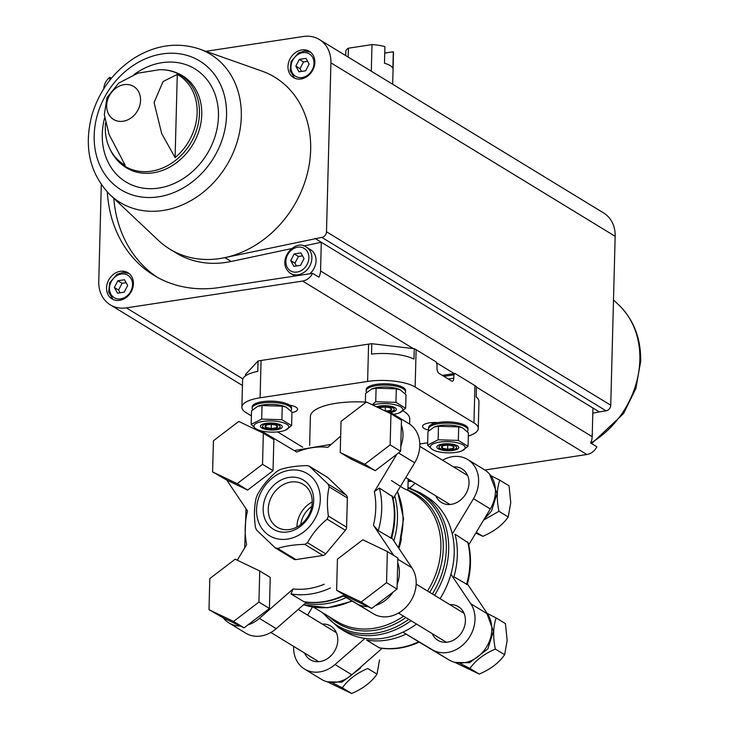 <?xml version="1.0" encoding="UTF-8"?>
<svg xmlns="http://www.w3.org/2000/svg" width="730" height="730" viewBox="0 0 730 730"><rect width="100%" height="100%" fill="white"/><g stroke="black" fill="none" stroke-linecap="round" stroke-linejoin="round"><path stroke-width="1.09" d="M442.28 375.366L454.982 373.431L453.877 374.864L453.795 378.176A4.38 2.017 -98.6 0 1 452.354 381.224A4.38 2.017 -98.6 0 1 451.587 381.042L438.976 373.349A4.38 2.017 -98.6 0 1 436.987 367.92L437.069 364.608L436.075 361.888L416.118 349.716A35.031 11.233 1.5 0 0 414.257 348.694L371.789 343.711A35.031 11.233 1.5 0 0 368.586 344.131L261.066 360.483A35.031 11.233 1.5 0 0 258.037 361.012L245.609 374.353L245.572 375.813M443.931 376.37L453.877 374.864M454.982 373.431L474.938 385.604A35.031 11.233 1.5 0 1 476.489 386.672L476.215 397.038A35.031 11.233 1.5 0 1 478.962 401.564L478.26 428.51A35.031 11.233 1.5 0 1 468.313 436.029M251.403 415.918L246.174 412.724A35.031 11.233 1.5 0 1 241.876 407.139A35.031 11.233 1.5 0 1 260.09 397.795L367.61 381.443A35.031 11.233 1.5 0 1 415.142 387.028L473.962 422.916A35.031 11.233 1.5 0 1 478.26 428.51M302.731 447.234L277.592 431.895M241.876 407.139L242.588 380.193A35.031 11.233 1.5 0 1 257.772 371.378L258.037 361.012M371.789 343.711L371.515 354.077A35.031 11.233 1.5 0 1 413.983 359.06L414.257 348.694M309.639 445.373L310.387 416.52A49.695 15.941 1.5 0 1 365.356 402.093M402.905 410.753A49.695 15.941 1.5 0 1 409.749 419.12L409.621 424.112M391.453 480.586L403.654 488.416L407.887 490.387L408.179 478.999M440.053 598.673A78.813 65.189 -58.6 0 0 454.188 553.13A78.813 65.189 -58.6 0 0 426.119 496.373L420.617 493.015L407.96 487.321M411.026 620.71A78.813 65.189 -58.6 0 1 338.51 627.572L344.012 630.93A78.813 65.189 -58.6 0 0 416.529 624.068M393.844 540.903A78.813 65.189 -58.6 0 0 397.467 518.519A78.813 65.189 -58.6 0 0 394.702 496.017M305.268 603.281A78.813 65.189 -58.6 0 0 346.221 597.542M226.765 480.066L212.603 471.899L213.425 440.783L238.792 421.429L263.338 433.191L273.85 439.597L273.029 470.713L247.662 490.067L226.765 480.066L247.525 510.973A74.433 61.566 -58.6 0 0 246.649 544.589L237.259 560.202M223.28 617.899L208.999 609.678L209.811 578.561L235.179 559.207L259.734 570.97L270.237 577.384L269.425 608.491L244.057 627.855L240.279 626.039A30.651 25.349 121.4 0 1 228.91 622.9A30.651 25.349 121.4 0 1 223.28 617.899L240.279 626.039M390.961 413.773L390.149 444.889L364.781 464.243L340.226 452.49L341.047 421.374L366.414 402.011L390.961 413.773L401.473 420.188L401.345 424.97A30.651 25.349 121.4 0 1 400.779 446.514L400.651 451.304L396.874 454.188L374.326 491.692L379.39 488.042L392.576 496.637M387.356 551.561L386.544 582.677L361.177 602.031L336.621 590.269L337.433 559.153L362.801 539.798L387.356 551.561L397.859 557.966L397.74 562.757A30.651 25.349 121.4 0 1 397.175 584.292L397.047 589.083L393.141 592.057A30.651 25.349 121.4 0 1 375.585 605.462L371.679 608.437L367.902 606.63A30.651 25.349 121.4 0 1 356.696 603.591L343.556 595.936C330.389 601.985 317.24 603.938 304.118 601.821M392.585 496.628C395.943 510.051 395.605 523.967 391.59 538.384L378.277 530.646L373.441 525.299L393.662 555.402M304.118 601.812L290.978 593.937L293.122 588.955L259.415 618.383A30.651 25.349 121.4 0 1 247.963 624.871M467.209 584.529L453.905 576.8A78.813 65.189 -58.6 0 0 455.018 534.187L468.204 542.782C471.571 556.205 471.242 570.121 467.227 584.538M467.392 583.945L487.558 613.976A30.651 25.349 121.4 0 1 483.406 651.361A30.651 25.349 121.4 0 1 449.132 659.993L419.184 642.108C406.017 648.14 392.877 650.092 379.755 647.966L379.217 647.784A78.813 65.189 -58.6 0 0 418.682 641.779L419.184 642.09M418.682 641.779L406.081 634.087A78.813 65.189 -58.6 0 1 366.615 640.091L379.217 647.784M442.553 460.21A30.651 25.349 121.4 0 1 467.702 459.526L484.501 469.782A30.651 25.349 121.4 0 1 490.305 508.947L468.715 544.845M382.164 648.331L351.851 674.794A30.651 25.349 121.4 0 1 321.346 679.302L304.538 669.045A30.651 25.349 121.4 0 1 293.642 646.369M367.902 606.63L347.124 596.675L336.621 590.269M396.874 454.188L375.284 470.658L350.728 458.896L340.226 452.49M256.504 429.915A30.651 25.349 121.4 0 1 264.269 432.689L296.709 452.062A74.433 61.566 -58.6 0 1 327.843 447.326L340.654 436.138M327.724 477.502L309.511 466.388L328.089 484.118L329.139 486.883C327.131 495.542 326.876 505.269 328.372 516.073L327.168 519.176C318.873 525.947 312.321 533.803 307.512 542.728L304.766 544.352C294.007 544.653 284.992 546.031 277.719 548.467L275.037 547.664L256.458 529.934L255.409 527.169C253.921 516.375 254.168 506.647 256.175 497.979L257.38 494.876C262.179 485.961 268.731 478.114 277.035 471.324L279.782 469.7C287.045 467.264 296.061 465.886 306.828 465.585L309.091 466.059L327.213 477.101A4.38 3.623 121.4 0 1 327.724 477.502L346.303 495.232A4.38 3.623 121.4 0 1 347.352 497.997L346.586 527.188A4.38 3.623 121.4 0 1 345.381 530.29L325.726 553.842A4.38 3.623 121.4 0 1 322.979 555.466L295.933 559.582A4.38 3.623 121.4 0 1 293.761 559.171L275.648 548.12M364.973 638.403L335.043 664.537A30.651 25.349 121.4 0 1 304.538 669.045M322.268 624.086A19.701 16.297 121.4 0 1 330.763 626.066A19.701 16.297 121.4 0 1 334.413 651.379A19.701 16.297 121.4 0 1 310.241 659.701A19.701 16.297 121.4 0 1 304.593 653.058M307.604 615.144L312.467 607.05M450.939 574.227L470.75 603.719A30.651 25.349 121.4 0 1 466.598 641.104A30.651 25.349 121.4 0 1 432.333 649.736L402.914 632.171M449.89 604.677A19.701 16.297 121.4 0 1 458.385 606.648A19.701 16.297 121.4 0 1 462.035 631.961A19.701 16.297 121.4 0 1 437.863 640.292A19.701 16.297 121.4 0 1 432.215 633.64M467.702 459.526A30.651 25.349 121.4 0 1 473.496 498.69L452.29 533.958M453.494 466.89A19.701 16.297 121.4 0 1 461.999 468.87A19.701 16.297 121.4 0 1 465.64 494.183A19.701 16.297 121.4 0 1 441.467 502.514A19.701 16.297 121.4 0 1 435.819 495.862M409.831 487.932L415.178 483.26M384.126 410.497A30.651 25.349 121.4 0 1 392.065 413.381L408.873 423.637A30.651 25.349 121.4 0 1 414.676 462.793L393.087 498.699M392.065 413.381A30.651 25.349 121.4 0 1 396.837 417.359M306.527 602.177L276.214 628.639A30.651 25.349 121.4 0 1 245.709 633.156L228.91 622.9M391.755 537.8L411.921 567.83A30.651 25.349 121.4 0 1 407.769 605.207A30.651 25.349 121.4 0 1 373.505 613.848L343.556 595.954M379.527 659.874L377.009 674.146C371.378 682.221 362.92 688.673 351.641 693.5L327.067 681.729M351.641 693.5L342.361 687.833C347.991 679.758 356.45 673.306 367.728 668.479L377.009 674.146M332.734 682.988L342.361 687.833M508.235 516.949L498.955 511.283C496.473 499.247 496.747 488.881 499.767 480.167L509.056 485.833L510.763 502.678L508.235 516.949C502.605 525.034 494.146 531.486 482.868 536.304L475.75 533.155M482.868 536.304L476.27 532.279M499.767 480.167L491.244 475.869M483.589 520.116L498.955 511.283M504.631 654.728L495.351 649.07C492.869 637.025 493.142 626.659 496.163 617.954L505.443 623.612L507.149 640.466L504.631 654.728C499.001 662.813 490.542 669.264 479.263 674.082L454.69 662.311M479.263 674.082L469.983 668.424C475.613 660.34 484.072 653.888 495.351 649.07M460.356 663.579L469.983 668.424M496.163 617.954L487.631 613.647M361.177 602.031L371.679 608.437M393.141 592.057L375.585 605.462M386.544 582.677L397.047 589.083M397.74 562.757L397.175 584.292M364.781 464.243L375.284 470.658M390.149 444.889L400.651 451.304M401.345 424.97L400.779 446.514M259.734 570.97L258.922 602.086L233.554 621.44L244.057 627.855M258.922 602.086L269.425 608.491M233.554 621.44L208.999 609.678M263.338 433.191L262.526 464.307L237.159 483.661L212.603 471.899M237.159 483.661L247.662 490.067M262.526 464.307L273.029 470.713M275.657 548.111L275.037 547.664M313.69 500.835A28.808 23.825 -58.6 0 0 276.415 482.977A28.808 23.825 -58.6 0 0 275.173 530.217A28.808 23.825 -58.6 0 0 313.69 500.835M320.297 499.831A36.345 30.058 -58.6 0 0 294.938 469.956A36.345 30.058 -58.6 0 0 258.858 497.267A36.345 30.058 -58.6 0 0 281.917 539.406A36.345 30.058 -58.6 0 0 320.297 499.831M427.68 442.772L419.786 443.977M428.884 430.152A13.14 4.216 1.5 0 1 422.551 426.366A13.14 4.216 1.5 0 1 437.772 422.597M289.691 405.196A13.14 4.216 1.5 0 1 297.584 409.284A13.14 4.216 1.5 0 1 291.945 412.578M311.774 506.538A21.891 18.104 -58.6 0 0 300.76 524.587M312.212 501.984A25.057 20.723 -58.6 0 0 296.909 527.06M312.203 502.432A25.057 20.723 -58.6 0 0 303.279 484.382A25.057 20.723 -58.6 0 0 272.536 494.977A25.057 20.723 -58.6 0 0 277.172 527.16A25.057 20.723 -58.6 0 0 299.857 525.253A25.057 20.723 -58.6 0 0 312.203 502.432M290.841 410.826A19.701 6.324 -178.5 0 0 291.516 409.247L291.553 407.979A19.701 6.324 -178.5 0 0 262.399 401.692A19.701 6.324 -178.5 0 0 252.151 406.948L252.124 408.216A19.701 6.324 -178.5 0 0 252.662 409.758M291.516 409.247A19.701 6.324 -178.5 0 0 262.362 402.969A19.701 6.324 -178.5 0 0 252.124 408.216M286.26 407.176A17.429 5.594 -178.5 0 0 285.977 407.039A17.429 5.594 -178.5 0 0 257.763 406.3A17.429 5.594 -178.5 0 0 257.517 406.409M281.899 419.704L261.687 419.084L251.184 424.376L251.531 410.853L257.635 406.354L262.043 405.561L282.255 406.181L286.151 407.121L291.954 412.103L291.608 425.626L281.899 419.704L282.255 406.181M285.375 430.18A17.429 5.594 -178.5 0 0 288.77 427.068A17.429 5.594 -178.5 0 0 267.235 421A17.429 5.594 -178.5 0 0 256.066 428.857A17.429 5.594 -178.5 0 0 257.161 429.441A17.429 5.594 -178.5 0 0 285.375 430.18L291.608 425.626M251.184 424.376L255.518 428.51M261.687 419.084L262.043 405.561M261.751 427.99A10.95 3.513 -178.5 0 0 275.803 429.842A10.95 3.513 -178.5 0 0 281.68 425.608A10.95 3.513 -178.5 0 0 271.441 423.026A10.95 3.513 -178.5 0 0 261.084 425.07A10.95 3.513 -178.5 0 0 261.751 427.99M265.957 425.353L265.811 427.378L271.204 428.556L276.752 427.716A6.324 2.026 -178.5 0 0 276.898 425.69A6.324 2.026 -178.5 0 0 276.497 425.48A6.324 2.026 -178.5 0 0 271.496 424.504A6.324 2.026 -178.5 0 0 266.267 425.207A6.324 2.026 -178.5 0 0 265.957 425.353A6.324 2.026 -178.5 0 0 265.811 427.378A6.324 2.026 -178.5 0 0 271.204 428.556A6.324 2.026 -178.5 0 0 276.752 427.716L276.898 425.69M275.575 429.112A8.796 2.82 -178.5 0 0 278.431 428.373A8.796 2.82 -178.5 0 0 277.291 424.586A8.796 2.82 -178.5 0 0 265.528 424.276A8.796 2.82 -178.5 0 0 264.187 427.999A8.796 2.82 -178.5 0 0 275.575 429.112M276.807 425.636L276.752 427.716M271.314 424.504L271.204 428.556M265.893 424.194L265.811 427.378M404.885 393.479A19.701 6.324 -178.5 0 0 405.561 391.901L405.597 390.632A19.701 6.324 -178.5 0 0 376.443 384.345A19.701 6.324 -178.5 0 0 366.204 389.601L366.168 390.869A19.701 6.324 -178.5 0 0 366.706 392.411M405.561 391.901A19.701 6.324 -178.5 0 0 376.406 385.613A19.701 6.324 -178.5 0 0 366.168 390.869M400.314 389.829A17.429 5.594 -178.5 0 0 400.031 389.692A17.429 5.594 -178.5 0 0 371.807 388.953A17.429 5.594 -178.5 0 0 371.561 389.053M365.338 402.832L365.584 393.507L371.679 389.008L376.087 388.205L396.299 388.834L400.195 389.774L406.008 394.757L405.652 408.28L395.943 402.358L396.299 388.834M393.598 414.312A17.429 5.594 -178.5 0 0 399.42 412.833L405.652 408.28M395.943 402.358L375.731 401.737L372.209 404.794M375.731 401.737L376.087 388.205M390.34 412.432A10.95 3.513 -178.5 0 0 395.724 408.262A10.95 3.513 -178.5 0 0 387.028 405.752A10.95 3.513 -178.5 0 0 376.589 406.893M399.42 412.833A17.429 5.594 -178.5 0 0 402.814 409.722A17.429 5.594 -178.5 0 0 392.019 404.165A17.429 5.594 -178.5 0 0 372.738 405.041M387.119 411.173A6.324 2.026 -178.5 0 0 390.796 410.36A6.324 2.026 -178.5 0 0 390.942 408.344A6.324 2.026 -178.5 0 0 390.541 408.125A6.324 2.026 -178.5 0 0 385.54 407.157A6.324 2.026 -178.5 0 0 380.312 407.86A6.324 2.026 -178.5 0 0 380.001 408.006A6.324 2.026 -178.5 0 0 379.527 408.298M385.248 411.209L390.796 410.36L390.942 408.344M389.017 411.839A8.796 2.82 -178.5 0 0 389.619 411.757A8.796 2.82 -178.5 0 0 392.475 411.026A8.796 2.82 -178.5 0 0 390.322 406.957A8.796 2.82 -178.5 0 0 377.912 407.523M390.851 408.289L390.796 410.36M385.358 407.157L385.267 410.707M379.938 406.838L379.892 408.471M467.273 431.549A19.701 6.324 -178.5 0 0 467.957 429.97L467.985 428.702A19.701 6.324 -178.5 0 0 438.839 422.415A19.701 6.324 -178.5 0 0 428.592 427.671L428.556 428.939A19.701 6.324 -178.5 0 0 429.103 430.481M467.957 429.97A19.701 6.324 -178.5 0 0 438.803 423.692A19.701 6.324 -178.5 0 0 428.556 428.939M462.701 427.899A17.429 5.594 -178.5 0 0 462.418 427.762A17.429 5.594 -178.5 0 0 434.204 427.023A17.429 5.594 -178.5 0 0 433.958 427.132M458.34 440.427L438.128 439.807L427.616 445.099L427.972 431.576L434.076 427.077L438.484 426.284L458.695 426.904L462.583 427.844L468.395 432.826L468.039 446.349L458.34 440.427L458.695 426.904M461.816 450.903A17.429 5.594 -178.5 0 0 465.211 447.791A17.429 5.594 -178.5 0 0 443.667 441.723A17.429 5.594 -178.5 0 0 432.507 449.58A17.429 5.594 -178.5 0 0 433.593 450.164A17.429 5.594 -178.5 0 0 461.816 450.903L468.039 446.349M427.616 445.099L431.959 449.242M438.128 439.807L438.484 426.284M438.192 448.713A10.95 3.513 -178.5 0 0 452.244 450.565A10.95 3.513 -178.5 0 0 458.121 446.34A10.95 3.513 -178.5 0 0 447.882 443.749A10.95 3.513 -178.5 0 0 437.526 445.802A10.95 3.513 -178.5 0 0 438.192 448.713M442.389 446.076L442.252 448.101L447.645 449.279L453.184 448.439A6.324 2.026 -178.5 0 0 453.33 446.413A6.324 2.026 -178.5 0 0 452.938 446.203A6.324 2.026 -178.5 0 0 447.937 445.236A6.324 2.026 -178.5 0 0 442.709 445.93A6.324 2.026 -178.5 0 0 442.389 446.076A6.324 2.026 -178.5 0 0 442.252 448.101A6.324 2.026 -178.5 0 0 447.645 449.279A6.324 2.026 -178.5 0 0 453.184 448.439L453.33 446.413M452.016 449.835A8.796 2.82 -178.5 0 0 454.872 449.096A8.796 2.82 -178.5 0 0 453.731 445.309A8.796 2.82 -178.5 0 0 441.96 445.008A8.796 2.82 -178.5 0 0 440.628 448.722A8.796 2.82 -178.5 0 0 452.016 449.835M453.239 446.368L453.184 448.439M447.755 445.227L447.645 449.279M442.334 444.917L442.252 448.101M592.806 413.235L599.248 411.866L321.3 242.26L320.552 270.949A12.921 10.685 121.4 0 1 318.928 277.181L312.623 273.339A12.921 10.685 121.4 0 1 302.594 281.059L126.381 307.868A32.403 26.8 121.4 0 1 110.303 304.848A32.403 26.8 121.4 0 1 98.76 281.506L101.297 184.599M592.942 408.024L592.194 436.704A12.921 10.685 121.4 0 1 590.57 442.946L596.875 446.787A12.921 10.685 121.4 0 1 586.847 454.507L484.884 470.02M111.416 78.247L109.847 77.289A12.921 10.685 121.4 0 0 103.815 88.686M314.867 62.406A15.321 12.675 -58.6 0 0 309.41 51.374A15.321 12.675 -58.6 0 0 290.604 57.852A15.321 12.675 -58.6 0 0 293.442 77.535A15.321 12.675 -58.6 0 0 307.312 76.367A15.321 12.675 -58.6 0 0 314.867 62.406M199.18 48.919C177.353 41.866 155.682 44.931 134.174 58.126C113.424 71.741 99.362 90.666 91.962 114.893C83.603 146.958 89.653 173.621 110.121 194.864A86.779 71.768 -58.6 0 0 192.51 199.691A86.779 71.768 -58.6 0 0 241.302 116.745A86.779 71.768 -58.6 0 0 199.18 48.919L261.778 71.047A100.703 83.293 121.4 0 1 308.626 167.891A100.703 83.293 121.4 0 1 224.867 257.635L321.82 237.378A5.183 4.289 121.4 0 0 326.493 231.775L330.918 62.853A32.403 26.8 121.4 0 0 319.375 39.52A32.403 26.8 121.4 0 0 303.306 36.5L205.942 51.31M133.417 283.769A15.321 12.675 -58.6 0 0 127.96 272.737A15.321 12.675 -58.6 0 0 109.153 279.216A15.321 12.675 -58.6 0 0 111.991 298.899A15.321 12.675 -58.6 0 0 125.861 297.73A15.321 12.675 -58.6 0 0 133.417 283.769M312.623 273.339L219.082 287.565A131.354 108.642 121.4 0 1 153.921 275.329A131.354 108.642 121.4 0 1 107.328 192.054M109.774 80.273L109.847 77.289M319.375 39.52L603.628 212.968A32.403 26.8 121.4 0 1 615.162 236.31L610.745 405.232A5.183 4.289 121.4 0 1 606.064 410.826L599.248 411.866M175.1 157.607A52.35 43.298 -58.6 0 0 197.146 112.812A52.35 43.298 -58.6 0 0 177.28 74.396L175.1 157.607L161.677 133.554L154.076 102.51L163.055 81.559L177.28 74.396M159.688 69.688L159.688 69.688C167.973 69.551 175.592 71.567 182.546 75.747A53.92 44.594 -58.6 0 1 201.754 114.583A53.92 44.594 -58.6 0 1 175.191 163.684A53.92 44.594 -58.6 0 1 126.381 167.8C119.483 163.529 114.199 157.68 110.531 150.243L110.531 150.243A53.345 44.119 -58.6 0 0 162.471 168.073A53.345 44.119 -58.6 0 0 199.463 113.57A53.345 44.119 -58.6 0 0 159.688 69.688L137.961 73.146L118.716 83.074L107.036 97.501L104.299 114.701L109.044 134.393L125.177 165.199A52.35 43.298 -58.6 0 1 109.199 147.378A52.35 43.298 -58.6 0 1 105.567 122.804M303.744 246.01L321.3 242.26L314.995 238.418M411.711 481.152L410.625 481.316A32.403 26.8 121.4 0 1 408.116 481.581M291.717 248.565L231.173 261.477L224.867 257.635A100.703 83.293 121.4 0 1 169.889 249.158A100.703 83.293 121.4 0 1 158.437 240.416L110.121 194.864M294.856 276.04A15.321 12.675 121.4 0 1 294.655 275.922L290.449 273.358A15.321 12.675 -58.6 0 0 304.319 272.18A15.321 12.675 -58.6 0 0 311.874 258.228A15.321 12.675 -58.6 0 0 306.418 247.187L310.615 249.751A15.321 12.675 121.4 0 1 316.072 260.793A15.321 12.675 121.4 0 1 309.776 273.768M231.173 261.477A100.703 83.293 121.4 0 1 176.186 253.009L169.889 249.158M157.114 277.181A131.354 108.642 121.4 0 1 113.798 198.323M117.539 293.186L124.191 292.173L127.677 285.448L124.511 279.736L117.858 280.749L114.373 287.474L117.539 293.186M126.144 282.692L122.065 283.313L117.858 280.749M122.065 283.313L118.579 290.038L114.373 287.474M118.579 290.038L120.103 292.794M298.99 71.814L305.642 70.81L309.128 64.085L305.961 58.373L299.309 59.376L295.823 66.102L298.99 71.814M294.217 253.921L300.87 252.909L304.036 258.621L300.541 265.346L293.889 266.359L290.732 260.647L294.217 253.921L298.424 256.486L294.929 263.211L290.732 260.647M307.604 61.32L303.516 61.94L299.309 59.376M303.516 61.94L300.03 68.666L295.823 66.102M300.03 68.666L301.554 71.43M302.503 255.865L298.424 256.486M294.929 263.211L296.462 265.966M392.676 84.251L393.497 52.797A23.862 7.656 -178.5 0 0 393.315 51.775L392.886 68.355A23.862 7.656 1.5 0 0 384.482 63.227L384.911 46.647A23.862 7.656 -178.5 0 0 371.999 44.603L348.383 48.198A23.862 7.656 -178.5 0 0 345.792 51.547L345.682 55.571M393.315 51.775L384.746 53.071M371.999 44.603L371.305 71.202M348.383 48.198L348.155 57.077M448.266 379.016L453.795 378.176M415.142 387.028L416.118 349.716M473.962 422.916L474.938 385.604M260.09 397.795L261.066 360.483M367.61 381.443L368.586 344.131M434.551 595.315A78.813 65.189 -58.6 0 0 448.685 549.772A78.813 65.189 -58.6 0 0 420.617 493.015M323.636 613.364A77.709 64.267 -58.6 0 0 408.754 619.323M432.37 593.983A77.709 64.267 -58.6 0 0 407.942 488.105M329.13 616.713A75.546 62.479 -58.6 0 0 405.862 617.562M429.669 592.331A75.546 62.479 -58.6 0 0 407.897 490.086M313.59 607.232L336.831 621.413A74.433 61.566 -58.6 0 0 403.58 616.166M427.497 591.008A74.433 61.566 -58.6 0 0 414.375 494.329L407.887 490.368M398.909 548.449A74.433 61.566 -58.6 0 0 401.482 538.767M303.607 604.732A78.813 65.189 -58.6 0 0 351.787 600.872M398.297 547.546A78.813 65.189 -58.6 0 0 402.969 521.877A78.813 65.189 -58.6 0 0 397.403 491.518M390.879 538.339A78.813 65.189 -58.6 0 0 391.992 495.734M303.589 601.63A78.813 65.189 -58.6 0 0 343.054 595.625M378.277 530.646A78.813 65.189 -58.6 0 0 379.39 488.042M290.978 593.937A78.813 65.189 -58.6 0 0 330.444 587.933M373.441 525.299A74.433 61.566 -58.6 0 0 374.326 491.692M293.122 588.955A74.433 61.566 -58.6 0 0 324.257 584.219M466.516 584.493A78.813 65.189 -58.6 0 0 467.629 541.879M335.043 664.537L351.851 674.794M470.75 603.719L487.558 613.976M432.333 649.736L449.132 659.993M473.496 498.69L490.305 508.947M398.516 452.938L414.676 462.793M259.415 618.383L276.214 628.639M397.832 559.226L411.921 567.83M356.696 603.591L373.505 613.848M328.372 516.073L346.586 527.188M329.139 486.883L347.352 497.997M328.089 484.118L346.303 495.232M277.719 548.467L295.933 559.582M304.766 544.352L322.979 555.466M307.512 542.728L325.726 553.842M327.168 519.176L345.381 530.29M432.169 424.176L432.206 422.56M586.847 454.507L476.471 387.165M454.17 373.55L436.367 362.691M413.244 348.575L302.594 281.059M592.194 436.704L320.552 270.949M140.552 100.375A19.308 15.969 -58.6 0 0 124.1 84.662A19.308 15.969 -58.6 0 0 106.68 105.531A19.308 15.969 -58.6 0 0 123.142 121.235A19.308 15.969 -58.6 0 0 140.552 100.375M610.745 405.232L326.493 231.775M615.162 236.31L330.918 62.853M606.064 410.826L321.82 237.378M410.625 481.316L408.161 479.811M242.844 378.934L126.381 307.868M104.645 117.849A66.22 54.768 -58.6 0 0 151.238 188.696A66.22 54.768 -58.6 0 0 218.443 116.544A66.22 54.768 -58.6 0 0 134.128 74.469M226.555 115.313A75.473 62.424 -58.6 0 0 128.891 68.529A75.473 62.424 -58.6 0 0 125.651 192.291A75.473 62.424 -58.6 0 0 226.555 115.313M590.771 443.064A86.779 71.768 -58.6 0 0 639.845 359.945A86.779 71.768 -58.6 0 0 618.812 304.985C633.74 319.694 641.031 338.483 640.675 361.359L635.912 388.378L623.557 413.545L591.647 443.594M132.541 284.709A13.14 10.868 -58.6 0 0 115.55 276.56A13.14 10.868 -58.6 0 0 114.984 298.105A13.14 10.868 -58.6 0 0 132.541 284.709M313.991 63.337A13.14 10.868 -58.6 0 0 297 55.197A13.14 10.868 -58.6 0 0 296.435 76.741A13.14 10.868 -58.6 0 0 313.991 63.337M308.899 257.882A13.14 10.868 -58.6 0 0 291.9 249.733A13.14 10.868 -58.6 0 0 291.343 271.277A13.14 10.868 -58.6 0 0 308.899 257.882M338.51 627.572L322.268 612.525M303.58 604.75L327.606 607.771L352.316 601.192M398.808 548.294L403.517 518.784L397.549 491.272M244.696 547.838L246.019 508.737M294.226 450.574L331.247 444.351M336.411 632.718L298.232 609.422M318.736 661.681L270.857 632.472M467.647 475.522L419.768 446.313M449.963 504.494L405.807 477.539M464.034 613.3L416.164 584.091M446.358 642.272L398.48 613.054M361.295 666.545L360.219 668.306L341.959 682.148L327.423 681.811M489.52 474.044L497.048 493.517L491.454 511.119L484.081 519.286M486.481 612.388L493.443 631.295L487.841 648.897L469.582 662.74L455.046 662.402M278.431 428.373L280.192 427.652M264.187 427.999L262.471 427.187M392.475 411.026L394.237 410.296M454.872 449.096L456.633 448.375M440.628 448.722L438.903 447.91M110.531 150.243L109.199 147.378M242.451 385.476L110.303 304.848M618.812 304.985L613.501 299.975M128.954 273.431L123.188 272.381L117.028 274.298L109.646 282.838L108.651 292.128L113.059 299.473M310.405 52.058L304.638 51.009L298.479 52.925L291.097 61.466L290.102 70.764L294.509 78.101M306.418 247.187C294.893 237.825 275.009 261.842 290.449 273.358"/></g></svg>
